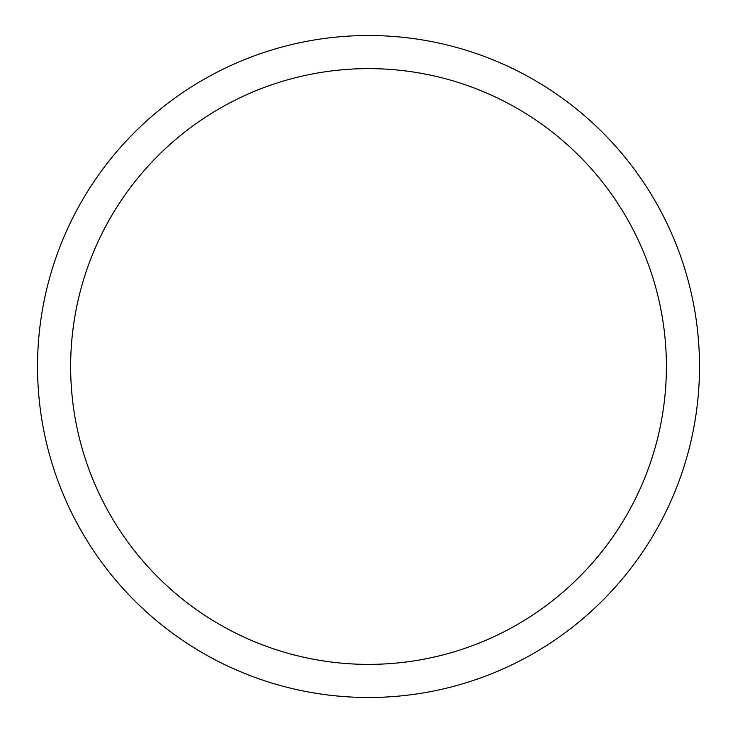 <?xml version="1.0" encoding="UTF-8"?>
<svg xmlns="http://www.w3.org/2000/svg" width="733" height="733" viewBox="0 0 733 733"><rect width="100%" height="100%" fill="white"/><g stroke="black" fill="none" stroke-linecap="round" stroke-linejoin="round"><path stroke-width="1.1" d="M37.539 366.5A330.977 330.977 0 0 1 534.009 79.86A330.977 330.977 0 0 1 534.009 653.14A330.977 330.977 0 0 1 37.539 366.5M666.398 366.5A297.882 297.882 0 0 0 219.579 108.53A297.882 297.882 0 0 0 219.579 624.47A297.882 297.882 0 0 0 666.398 366.5"/></g></svg>
